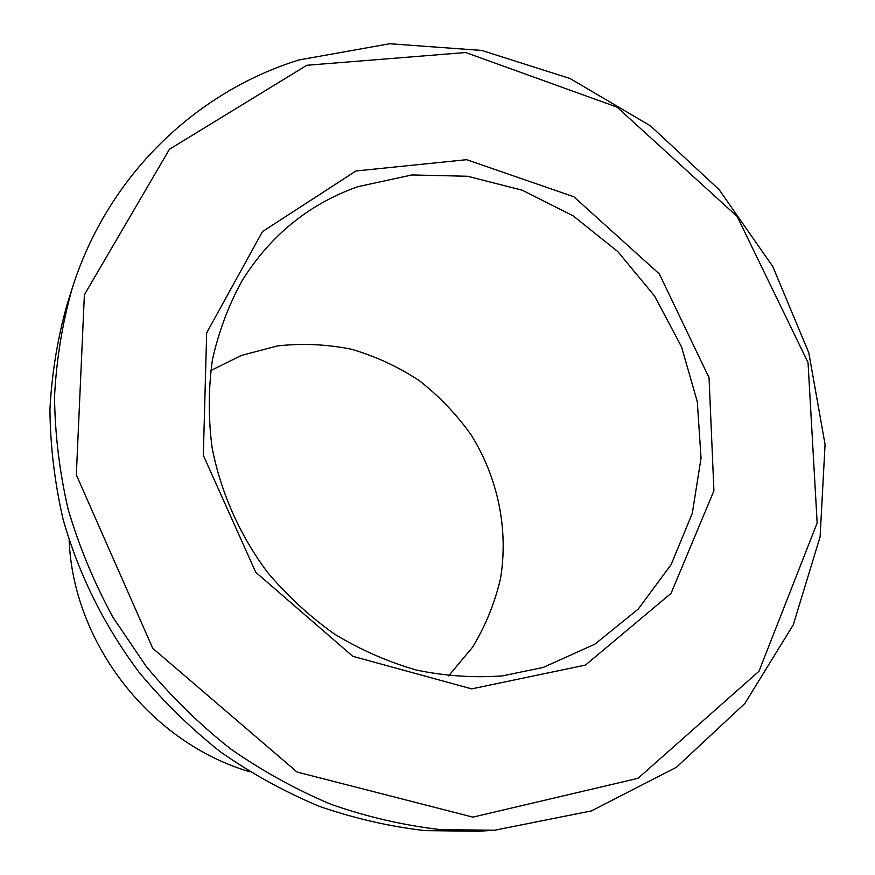 <?xml version="1.0" encoding="UTF-8"?>
<svg xmlns="http://www.w3.org/2000/svg" width="875" height="875" viewBox="0 0 875 875"><rect width="100%" height="100%" fill="white"/><g stroke="black" fill="none" stroke-linecap="round" stroke-linejoin="round"><path stroke-width="1.31" d="M357.809 186.692L411.917 174.945L467.677 176.269L522.277 190.225L573.136 215.841L617.925 251.705L654.62 296.067L681.516 346.85L697.298 401.712L701.039 458.117L692.289 513.363L671.114 564.616L638.214 609.098L594.923 644.142L543.277 667.428L502.392 675.883C474.042 677.961 445.462 676.047 416.653 670.13C388.106 661.938 360.773 649.95 334.644 634.189C309.608 616.427 287.12 595.678 267.181 571.933C239.466 534.614 220.598 491.881 212.056 447.398C208.228 417.627 208.359 388.347 212.461 359.581C218.75 331.505 228.594 305.266 241.992 280.875C270.342 235.419 308.941 204.028 357.809 186.692M355.939 170.975L466.681 159.688L573.869 196.787L659.345 273.962L709.056 377.716L713.923 490.798L671.038 593.37L585.462 665.088L471.68 688.877L352.778 656.305L255.73 572.228L203.328 455.361L206.675 332.85L262.467 231.623L355.939 170.975M210.711 370.595L241.456 355.425L277.408 345.92C302.225 343.175 326.922 344.28 351.498 349.245C375.594 356.311 398.191 366.778 419.3 380.636C439.195 396.211 456.488 414.312 471.155 434.941C497.941 477.827 508.681 529.375 500.478 578.714C494.802 603.061 485.494 625.909 472.544 647.259L448.634 675.861M306.841 65.275L465.675 52.522L617.006 107.111L737.155 216.464L808.03 362.523L817.163 522.944L758.997 671.256L638.05 778.302L472.883 817.13L297.084 772.045L152.753 648.32L76.322 474.863L84.383 294.777L169.455 149.264L306.841 65.275M249.638 771.739C150.445 742.525 73.248 643.486 69.136 540.159M494.528 830.255L477.969 831.25L425.02 830.616C389.309 826.492 353.97 818.355 319.014 806.214C284.627 791.831 251.825 773.763 220.62 751.986C190.652 728.284 163.395 701.608 138.841 671.967C104.005 625.264 78.761 574.416 63.109 519.411C54.688 482.781 50.291 446.141 49.93 409.5C51.844 373.209 57.597 338.111 67.178 304.216L72.188 288.4C107.734 175.427 196.011 91.875 298.977 59.948L389.67 43.75L481.688 50.422L570.084 78.542L650.486 125.88L719.119 189.634L772.789 266.514L808.806 352.822L825.07 444.434L820.105 536.791L793.231 624.914L744.822 703.522L676.506 767.222L591.467 810.895L494.528 830.255L440.223 829.587C403.583 825.333 367.314 816.966 331.406 804.464C296.067 789.666 262.347 771.061 230.267 748.65C199.445 724.248 171.402 696.784 146.125 666.28L112.973 617.302C94.117 582.63 79.177 546.645 68.152 509.348C59.467 471.691 54.928 434.055 54.534 396.419C56.481 359.166 62.366 323.159 72.188 288.4"/></g></svg>
